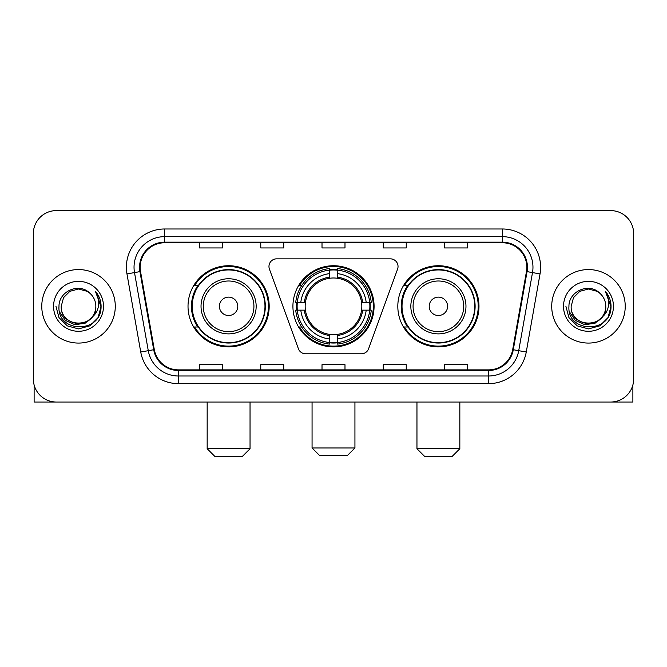 <?xml version="1.0" encoding="UTF-8"?>
<svg xmlns="http://www.w3.org/2000/svg" width="667" height="667" viewBox="0 0 667 667"><rect width="100%" height="100%" fill="white"/><g stroke="black" fill="none" stroke-linecap="round" stroke-linejoin="round"><path stroke-width="1" d="M268.968 266.5A7.654 7.654 0 0 0 269.426 269.118L298.407 348.749A7.654 7.654 0 0 0 305.603 353.793L361.397 353.793A7.654 7.654 0 0 0 368.593 348.749L397.574 269.118A7.654 7.654 0 0 0 390.378 258.846L276.622 258.846A7.654 7.654 0 0 0 268.968 266.5M397.815 306.32A40.579 40.579 0 0 0 438.402 346.898A40.579 40.579 0 0 0 478.981 306.32A40.579 40.579 0 0 0 438.402 265.733A40.579 40.579 0 0 0 397.815 306.32M292.921 306.32A40.579 40.579 0 0 0 333.5 346.898A40.579 40.579 0 0 0 374.079 306.32A40.579 40.579 0 0 0 333.5 265.733A40.579 40.579 0 0 0 292.921 306.32M188.019 306.32A40.579 40.579 0 0 0 228.598 346.898A40.579 40.579 0 0 0 269.185 306.32A40.579 40.579 0 0 0 228.598 265.733A40.579 40.579 0 0 0 188.019 306.32M197.749 326.988A37.135 37.135 0 0 1 197.749 285.643M296.565 310.147A37.135 37.135 0 0 1 296.565 302.493M407.554 326.988A37.135 37.135 0 0 1 407.554 285.643M33.35 233.575L33.35 379.056A22.97 22.97 0 0 0 56.32 402.026L610.68 402.026A22.97 22.97 0 0 0 633.65 379.056L633.65 233.575A22.97 22.97 0 0 0 610.68 210.605L56.32 210.605A22.97 22.97 0 0 0 33.35 233.575L33.35 379.056M41.771 306.32A36.752 36.752 0 0 0 78.523 343.071A36.752 36.752 0 0 0 115.283 306.32A36.752 36.752 0 0 0 78.523 269.568A36.752 36.752 0 0 0 41.771 306.32A36.752 36.752 0 0 0 78.523 343.071A36.752 36.752 0 0 0 115.283 306.32A36.752 36.752 0 0 0 78.523 269.568A36.752 36.752 0 0 0 41.771 306.32M551.717 306.32A36.752 36.752 0 0 0 588.477 343.071A36.752 36.752 0 0 0 625.229 306.32A36.752 36.752 0 0 0 588.477 269.568A36.752 36.752 0 0 0 551.717 306.32A36.752 36.752 0 0 0 588.477 343.071A36.752 36.752 0 0 0 625.229 306.32A36.752 36.752 0 0 0 588.477 269.568A36.752 36.752 0 0 0 551.717 306.32M140.162 267.267A24.504 24.504 0 0 1 164.666 242.763L502.334 242.763A24.504 24.504 0 0 1 526.463 271.519L512.69 349.625A24.504 24.504 0 0 1 488.561 369.868L178.439 369.868A24.504 24.504 0 0 1 154.31 349.625L140.537 271.519A24.504 24.504 0 0 1 140.162 267.267M139.553 267.267A25.113 25.113 0 0 0 139.937 271.627L153.702 349.733A25.113 25.113 0 0 0 178.439 370.485L488.561 370.485A25.113 25.113 0 0 0 513.298 349.733L527.063 271.627A25.113 25.113 0 0 0 502.334 242.154L164.666 242.154A25.113 25.113 0 0 0 139.553 267.267M126.963 273.912A38.286 38.286 0 0 1 164.666 228.981L502.334 228.981A38.286 38.286 0 0 1 540.037 273.912L526.263 352.018A38.286 38.286 0 0 1 488.561 383.65L178.439 383.65A38.286 38.286 0 0 1 140.737 352.018L126.963 273.912L134.501 272.586A30.624 30.624 0 0 1 164.666 236.643L502.334 236.643A30.624 30.624 0 0 1 532.499 272.586L518.726 350.684A30.624 30.624 0 0 1 488.561 375.996L178.439 375.996A30.624 30.624 0 0 1 148.274 350.684L134.501 272.586A30.624 30.624 0 0 1 134.042 267.267M610.68 210.605L56.32 210.605M56.32 402.026L610.68 402.026M633.65 379.056L633.65 233.575M513.298 349.733L518.726 350.684L532.499 272.586L540.037 273.912M322.011 242.763L322.011 247.949L344.989 247.949L344.989 242.763M260.764 242.763L260.764 247.949L283.733 247.949L283.733 242.763M199.508 242.763L199.508 247.949L222.478 247.949L222.478 242.763M383.267 242.763L383.267 247.949L406.236 247.949L406.236 242.763M444.522 242.763L444.522 247.949L467.492 247.949L467.492 242.763M344.989 369.868L344.989 364.682L322.011 364.682L322.011 369.868M283.733 369.868L283.733 364.682L260.764 364.682L260.764 369.868M222.478 369.868L222.478 364.682L199.508 364.682L199.508 369.868M406.236 369.868L406.236 364.682L383.267 364.682L383.267 369.868M467.492 369.868L467.492 364.682L444.522 364.682L444.522 369.868M95.831 306.32C96.89 328.639 60.163 328.639 61.222 306.32L63.54 297.665L69.877 291.329L78.523 289.011L87.177 291.329L89.862 293.247C79.24 282.116 58.796 291.279 58.988 306.32C57.045 333.033 100.358 333.733 101.059 307.612L101.092 306.32C101.025 300.642 99.141 295.656 95.431 291.362C98.249 295.998 99.25 300.984 98.416 306.32C97.607 310.855 95.398 314.566 91.788 317.434A17.309 17.309 0 0 0 95.831 306.32C96.89 328.639 60.163 328.639 61.222 306.32C60.163 328.639 96.89 328.639 95.831 306.32A17.309 17.309 0 0 0 89.862 293.247M91.788 317.434C82.6 329.848 60.322 321.911 61.222 306.32M92.888 316.508L85.076 323.27L74.837 324.696L65.416 320.435L59.53 311.931M53.56 306.32A24.962 24.962 0 0 0 78.523 331.282A24.962 24.962 0 0 0 103.485 306.32A24.962 24.962 0 0 0 78.523 281.357A24.962 24.962 0 0 0 53.56 306.32M95.431 291.362L101.084 306.978L100.033 299.483L101.084 306.978L100.033 299.483L101.084 306.978L95.598 291.554L101.084 306.97L95.598 291.554L101.092 306.32L98.074 317.6L89.812 325.863L78.523 328.889L67.242 325.863L58.979 317.6L55.961 306.32M95.598 291.554L101.084 306.987M34.117 384.942L34.117 402.026L122.936 402.026M347.282 455.628L319.718 455.628L312.064 447.974L354.936 447.974L347.282 455.628M337.327 342.563L337.327 344.105A37.977 37.977 0 0 0 371.286 310.147L369.743 310.147A36.443 36.443 0 0 1 337.327 342.563L337.327 339.019A32.925 32.925 0 0 0 366.2 310.147L361.572 310.147A28.331 28.331 0 0 0 337.327 278.247L337.327 270.077A36.443 36.443 0 0 1 369.743 302.493L371.286 302.493A37.977 37.977 0 0 0 337.327 268.534L337.327 270.077M297.257 310.147L295.714 310.147A37.977 37.977 0 0 0 329.673 344.105L329.673 342.563A36.443 36.443 0 0 1 297.257 310.147L300.8 310.147A32.925 32.925 0 0 0 329.673 339.019L329.673 334.392A28.331 28.331 0 0 0 361.572 310.147L362.698 310.147A29.448 29.448 0 0 1 337.327 335.518L337.327 339.019M329.673 270.077L329.673 268.534A37.977 37.977 0 0 0 295.714 302.493L297.257 302.493A36.443 36.443 0 0 1 329.673 270.077L329.673 273.62A32.925 32.925 0 0 0 300.8 302.493L305.428 302.493A28.331 28.331 0 0 0 329.673 334.392L329.673 335.518A29.448 29.448 0 0 1 304.302 310.147L300.8 310.147M297.332 310.147A36.368 36.368 0 0 1 297.332 302.493M337.327 270.152A36.368 36.368 0 0 0 329.673 270.152M369.668 302.493A36.368 36.368 0 0 1 369.668 310.147M369.743 302.493L366.2 302.493A32.925 32.925 0 0 0 337.327 273.62M366.2 310.147L369.743 310.147M329.673 339.019L329.673 342.563M361.572 302.493L366.2 302.493M337.327 334.434L337.327 335.518M329.673 334.392A28.331 28.331 0 0 1 305.428 310.147L304.302 310.147M337.327 342.488A36.368 36.368 0 0 1 329.673 342.488M300.8 302.493L297.257 302.493M329.673 278.197L329.673 273.62M337.327 278.247A28.331 28.331 0 0 0 305.428 302.493L304.302 302.493A29.448 29.448 0 0 1 329.673 277.113M337.327 278.197L337.327 277.113A29.448 29.448 0 0 1 362.698 302.493M301.642 285.643L299.475 285.643A39.82 39.82 0 0 1 373.32 306.32A39.82 39.82 0 0 1 299.475 326.988L301.642 326.988M242.379 456.395L214.816 456.395L207.162 448.733L250.042 448.733L242.379 456.395M237.785 306.32A9.188 9.188 0 0 0 228.598 297.132A9.188 9.188 0 0 0 219.41 306.32A9.188 9.188 0 0 0 228.598 315.508A9.188 9.188 0 0 0 237.785 306.32M256.161 306.32A27.564 27.564 0 0 0 228.598 278.756A27.564 27.564 0 0 0 201.034 306.32A27.564 27.564 0 0 0 228.598 333.884A27.564 27.564 0 0 0 256.161 306.32A27.564 27.564 0 0 1 228.598 333.884A27.564 27.564 0 0 1 201.034 306.32M264.974 306.32A36.368 36.368 0 0 0 228.598 269.952A36.368 36.368 0 0 0 192.229 306.32A36.368 36.368 0 0 0 228.598 342.688A36.368 36.368 0 0 0 264.974 306.32M268.417 306.32A39.82 39.82 0 0 1 194.572 326.988L198.266 326.988A36.71 36.71 0 0 0 252.893 333.85A36.71 36.71 0 0 0 252.893 278.789A36.71 36.71 0 0 0 198.266 285.643L194.572 285.643A39.82 39.82 0 0 1 268.417 306.32M452.184 456.395L424.621 456.395L416.958 448.733L459.838 448.733L452.184 456.395M447.59 306.32A9.188 9.188 0 0 0 438.402 297.132A9.188 9.188 0 0 0 429.214 306.32A9.188 9.188 0 0 0 438.402 315.508A9.188 9.188 0 0 0 447.59 306.32M465.966 306.32A27.564 27.564 0 0 0 438.402 278.756A27.564 27.564 0 0 0 410.839 306.32A27.564 27.564 0 0 0 438.402 333.884A27.564 27.564 0 0 0 465.966 306.32A27.564 27.564 0 0 1 438.402 333.884A27.564 27.564 0 0 1 410.839 306.32M474.771 306.32A36.368 36.368 0 0 0 438.402 269.952A36.368 36.368 0 0 0 402.026 306.32A36.368 36.368 0 0 0 438.402 342.688A36.368 36.368 0 0 0 474.771 306.32M478.214 306.32A39.82 39.82 0 0 1 404.369 326.988L408.062 326.988A36.71 36.71 0 0 0 462.69 333.85A36.71 36.71 0 0 0 462.69 278.789A36.71 36.71 0 0 0 408.062 285.643L404.369 285.643A39.82 39.82 0 0 1 478.214 306.32M632.883 384.942L632.883 402.026L544.064 402.026M605.778 306.32C606.837 328.639 570.11 328.639 571.169 306.32L573.487 297.665L579.823 291.329L588.477 289.011L597.123 291.329L599.808 293.247C589.194 282.116 568.743 291.279 568.934 306.32C566.992 333.033 610.305 333.733 611.005 307.612L611.039 306.32C610.98 300.642 609.088 295.656 605.378 291.362C608.204 295.998 609.196 300.984 608.362 306.32C607.554 310.855 605.344 314.566 601.734 317.434A17.309 17.309 0 0 0 605.778 306.32C606.837 328.639 570.11 328.639 571.169 306.32C570.11 328.639 606.837 328.639 605.778 306.32A17.309 17.309 0 0 0 599.808 293.247M601.734 317.434C592.546 329.848 570.268 321.911 571.169 306.32M602.835 316.508L595.022 323.27L584.784 324.696L575.363 320.435L569.476 311.931M563.515 306.32A24.962 24.962 0 0 0 588.477 331.282A24.962 24.962 0 0 0 613.44 306.32A24.962 24.962 0 0 0 588.477 281.357A24.962 24.962 0 0 0 563.515 306.32M605.378 291.362L611.03 306.978L609.98 299.483L611.03 306.978L609.98 299.483L611.03 306.978L605.544 291.554L611.03 306.97L605.544 291.554L611.039 306.32L608.021 317.6L599.758 325.863L588.477 328.889L577.188 325.863L568.926 317.6L565.908 306.32M605.544 291.554L611.03 306.987M502.334 228.981L502.334 242.154M134.501 272.586L139.937 271.627M178.439 383.65L178.439 370.485M488.561 370.485L488.561 383.65M140.737 352.018L153.702 349.733M527.063 271.627L532.499 272.586M164.666 228.981L164.666 242.154M518.726 350.684L526.263 352.018M337.327 334.392A28.331 28.331 0 0 0 361.572 310.147M329.673 342.83A36.71 36.71 0 0 0 337.327 342.83M370.01 310.147A36.71 36.71 0 0 0 370.01 302.493M337.327 269.802A36.71 36.71 0 0 0 329.673 269.802M253.927 306.32A25.321 25.321 0 0 0 228.598 280.999A25.321 25.321 0 0 0 203.277 306.32A25.321 25.321 0 0 0 228.598 331.641A25.321 25.321 0 0 0 253.927 306.32M463.723 306.32A25.321 25.321 0 0 0 438.402 280.999A25.321 25.321 0 0 0 413.073 306.32A25.321 25.321 0 0 0 438.402 331.641A25.321 25.321 0 0 0 463.723 306.32M354.936 402.026L354.936 447.974M312.064 402.026L312.064 447.974M250.042 402.026L250.042 448.733M207.162 402.026L207.162 448.733M459.838 402.026L459.838 448.733M416.958 402.026L416.958 448.733"/></g></svg>
